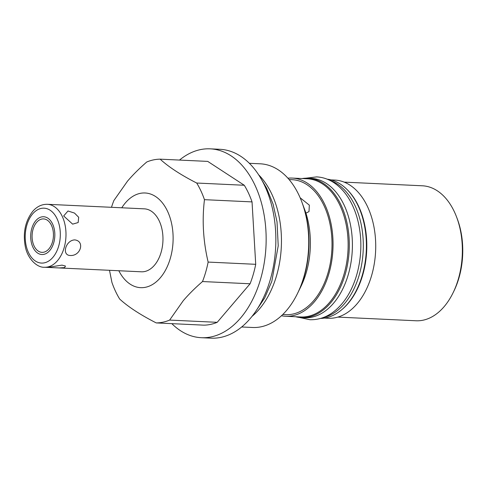 <?xml version="1.0" encoding="UTF-8"?>
<svg xmlns="http://www.w3.org/2000/svg" width="487" height="487" viewBox="0 0 487 487"><rect width="100%" height="100%" fill="white"/><g stroke="black" fill="none" stroke-linecap="round" stroke-linejoin="round"><path stroke-width="0.73" d="M456.617 217.105L457.275 218.833A64.534 41.158 92.7 0 1 453.884 291.135L453.068 292.797A67.559 43.087 -87.3 0 0 456.617 217.105A67.559 43.087 -87.3 0 0 422.375 185.791L344.163 182.126M337.838 317.098L416.044 320.769A67.559 43.087 -87.3 0 0 444.107 306.682A67.559 43.087 -87.3 0 0 453.068 292.797M330.923 179.892L334.776 180.068A69.172 44.116 92.7 0 1 374.113 227.794A69.172 44.116 92.7 0 1 357.032 303.845A69.172 44.116 92.7 0 1 328.299 318.267L324.439 318.09M347.042 189.534A69.172 44.116 92.7 0 1 348.114 303.425A69.172 44.116 92.7 0 1 341.393 309.994M287.902 178.187A69.172 44.116 92.7 0 1 292.109 178.072L307.194 178.778A69.172 44.116 92.7 0 1 346.531 226.504A69.172 44.116 92.7 0 1 329.449 302.549A69.172 44.116 92.7 0 1 300.716 316.976L285.625 316.27A69.172 44.116 92.7 0 1 281.449 315.759M292.109 178.072A69.172 44.116 92.7 0 1 331.44 225.798A69.172 44.116 92.7 0 1 314.358 301.843A69.172 44.116 92.7 0 1 285.625 316.27M311.102 178.352A69.781 44.5 92.7 0 1 350.786 226.498A69.781 44.5 92.7 0 1 333.552 303.212A69.781 44.5 -87.3 0 1 304.57 317.761L301.465 317.615A69.781 44.5 -87.3 0 0 330.448 303.066A69.781 44.5 92.7 0 0 347.681 226.352A69.781 44.5 92.7 0 0 308.003 178.212L311.102 178.352M302.129 178.54A69.781 44.5 92.7 0 1 308.003 178.212M295.652 316.739A69.781 44.5 -87.3 0 0 301.465 317.615M323.319 317.554A69.781 44.5 -87.3 0 0 344.455 303.724A69.781 44.5 92.7 0 0 362.572 232.938A69.781 44.5 92.7 0 0 329.76 180.312M320.671 318.437A69.781 44.5 -87.3 0 0 347.56 303.87A69.781 44.5 92.7 0 0 365.055 228.726A69.781 44.5 92.7 0 0 327.197 179.186M282.758 314.517L285.705 314.657A67.559 43.087 -87.3 0 0 313.768 300.57A67.559 43.087 92.7 0 0 330.448 226.297A67.559 43.087 92.7 0 0 292.03 179.679L289.089 179.545M301.763 201.776L305.617 212.18A69.172 44.116 92.7 0 1 300.881 286.569L297.46 293.57A81.932 52.249 -87.3 0 0 301.763 201.776A81.932 52.249 -87.3 0 0 299.14 195.543A81.932 52.249 -87.3 0 0 260.235 163.802L249.35 163.297M241.68 326.978L252.558 327.489A81.932 52.249 -87.3 0 0 286.593 310.402A81.932 52.249 -87.3 0 0 297.46 293.57M300.15 197.783L309.336 205.155L309.002 211.595L305.933 213.154M252.035 316.355A81.932 52.249 -87.3 0 0 259.321 309.123A81.932 52.249 -87.3 0 0 271.868 194.264A81.932 52.249 -87.3 0 0 258.67 174.839M171.832 323.648A94.539 60.291 -87.3 0 0 201.344 337.704L211.041 338.161A94.539 60.291 -87.3 0 0 268.039 286.606A94.539 60.291 -87.3 0 0 264.788 185.912A94.539 60.291 -87.3 0 0 219.899 149.296L210.201 148.839A94.539 60.291 -87.3 0 0 179.502 160.071M201.344 337.704A94.539 60.291 -87.3 0 0 258.335 286.149A94.539 60.291 -87.3 0 0 255.091 185.456A94.539 60.291 -87.3 0 0 210.201 148.839M196.705 183.033A81.932 52.249 -87.3 0 1 204.461 199.67C201.965 220.301 203.195 241.102 208.138 262.079A81.932 52.249 92.7 0 1 202.507 281.547C195.153 287.92 188.737 294.3 183.264 300.686L169.628 320.087A81.932 52.249 92.7 0 1 156.236 322.918L203.816 325.152A81.932 52.249 -87.3 0 0 217.208 322.321L250.087 283.775A81.932 52.249 -87.3 0 0 255.718 264.313L252.041 201.898A81.932 52.249 92.7 0 0 244.285 185.261L207.73 161.398L160.15 159.164C168.618 166.95 180.799 174.906 196.705 183.033L244.285 185.261M156.236 322.918C140.329 314.785 128.148 306.828 119.68 299.048A81.932 52.249 -87.3 0 1 111.925 282.411L109.496 270.303M202.507 281.547L250.087 283.775M208.138 262.079L255.718 264.313M169.628 320.087L217.208 322.321M111.486 207.304A81.932 52.249 92.7 0 1 113.879 200.541L127.521 181.134C132.994 174.748 139.404 168.368 146.757 161.994A81.932 52.249 92.7 0 1 160.15 159.164M204.461 199.67L252.041 201.898M121.774 207.785A47.391 30.224 92.7 0 1 125.384 202.866A47.391 30.224 92.7 0 1 167.577 211.34A47.391 30.224 92.7 0 1 160.32 277.779A47.391 30.224 92.7 0 1 118.822 270.742M59.201 267.947L64.582 267.619L65.465 266.06L62.001 265.129L47.58 267.4L141.376 271.801A31.515 20.095 -87.3 0 0 154.464 265.226A31.515 20.095 -87.3 0 0 162.244 230.588A31.515 20.095 -87.3 0 0 144.329 208.844L47.342 204.297C41.687 204.217 36.793 206.598 32.672 211.437C25.3 221.08 22.828 232.695 25.245 246.294C27.68 259.486 37.657 267.789 44.39 267.253A31.515 20.095 92.7 0 0 57.484 260.679A31.515 20.095 -87.3 0 0 65.264 226.041A31.515 20.095 -87.3 0 0 47.342 204.297M78.681 217.269L78.163 222.547L72.636 224.136L63.669 215.96L67.997 210.993L74.481 213.062L78.681 217.269M74.736 239.896C65.739 240.152 61.35 255.316 70.225 255.492C80.72 256.223 85.109 241.053 74.736 239.896M47.58 267.4L44.39 267.253M36.598 222.401A16.741 10.677 -87.3 0 0 32.465 240.803A16.741 10.677 -87.3 0 0 41.979 252.351A16.741 10.677 -87.3 0 0 48.931 248.857A16.741 10.677 -87.3 0 0 53.065 230.461A16.741 10.677 -87.3 0 0 43.55 218.907A16.741 10.677 -87.3 0 0 36.598 222.401M302.007 202.434A79.661 50.806 92.7 0 1 297.764 292.937M35.794 220.684A18.908 12.059 -87.3 0 0 31.125 241.473A18.908 12.059 -87.3 0 0 41.882 254.518A18.908 12.059 -87.3 0 0 49.735 250.574A18.908 12.059 -87.3 0 0 54.404 229.785A18.908 12.059 -87.3 0 0 43.647 216.745A18.908 12.059 -87.3 0 0 35.794 220.684M52.894 257.349A27.479 17.526 92.7 0 1 28.429 252.436A27.479 17.526 92.7 0 1 32.635 213.909A27.479 17.526 -87.3 0 1 57.101 218.827A27.479 17.526 -87.3 0 1 52.894 257.349M261.61 179.703L266.699 188.286L273.091 204.156L277.018 221.841L278.223 245.838L271.813 281.34L264.721 297.855L255.419 311.79M299.371 317.439L309.939 319.728C321.907 319.983 332.487 314.766 341.673 304.089C356.539 287.001 363.765 256.923 359.765 230.375C358.359 220.672 355.705 211.869 351.809 203.968C346.921 194.13 340.559 186.783 332.724 181.931C327.654 178.863 322.284 177.189 316.635 176.897L305.903 178.187"/></g></svg>
